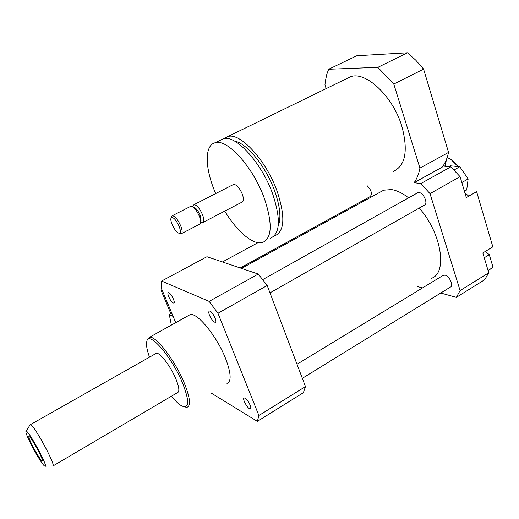 <?xml version="1.0" encoding="UTF-8"?>
<svg xmlns="http://www.w3.org/2000/svg" width="519" height="519" viewBox="0 0 519 519"><rect width="100%" height="100%" fill="white"/><g stroke="black" fill="none" stroke-linecap="round" stroke-linejoin="round"><path stroke-width="0.78" d="M171.38 325.095L169.278 314.514L173.132 316.421M171.763 313.139L169.278 314.514M161.967 289.634L161.02 290.14L170.835 313.651M162.447 290.783L161.02 290.14M175.733 322.669L161.331 288.116L161.597 281.045L209.163 301.39L217.967 313.262L258.89 415.505L257.359 421.37L211.019 392.954M274.129 236.009L274.759 235.853C284.581 231.519 285.424 216.799 277.295 191.706C266.429 160.507 240.102 132.001 227.809 136.594L224.104 138.612M346.595 78.654L350.448 76.773C365.629 70.733 393.026 96.307 401.894 126.422C408.323 150.75 405.475 165.743 393.35 171.406M278.178 226.128C281.304 218.408 280.169 206.789 274.778 191.258C266.176 166.858 246.726 142.991 234.543 141.097M270.431 238.208C280.156 233.926 280.922 219.219 272.728 194.1C261.784 162.862 235.509 134.246 223.326 138.781L220.264 140.273M224.753 211.116C236.904 231.377 253.142 245.377 262.51 242.509C272.073 238.325 272.696 223.644 264.379 198.472C253.298 167.17 227.101 138.352 215.126 142.777C204.051 145.314 204.979 169.175 215.703 193.561M203.137 222.366L242.029 202.125C243.761 201.32 243.859 198.667 242.328 194.177C239.525 187.813 236.625 184.563 233.615 184.42L233.07 184.699M200.743 222.145L202.644 222.625C204.214 221.898 204.181 219.271 202.546 214.736C199.64 208.288 196.785 204.927 193.983 204.655L192.886 206.127M200.594 222.774L201.054 220.899L200.165 215.346C198.55 211.538 196.695 208.917 194.586 207.477L193.71 207.139M181.559 233.589L199.51 224.247L200.483 223.202C200.911 221.684 200.542 219.407 199.387 216.371C197.395 211.668 195.105 208.43 192.51 206.666L190.343 206.51M179.068 233.271L181.092 233.835C182.578 233.154 182.474 230.54 180.774 225.986C177.816 219.492 174.994 216.066 172.295 215.722L171.315 217.007M179.185 226.388C175.675 219.174 172.95 216.442 171.011 218.188C169.778 220.977 174.76 231.221 178.173 232.94C180.696 233.874 181.034 231.688 179.185 226.388M440.754 293.027L456.357 297.368L460.1 290.575L430.017 193.632L420.805 183.57L414.123 182.701L442.233 167.118C445.153 163.219 447.255 158.314 448.546 152.398L423.588 69.111L415.771 60.198L407.551 52.789L356.825 55.747L328.65 69.254L326.788 74.347L325.348 81.23L324.952 84.947L326.179 88.613M414.123 182.701C416.874 178.867 418.807 174.001 419.929 168.104L448.546 152.398M419.929 168.104L393.785 84.052L423.588 69.111M393.785 84.052L377.826 67.347L407.551 52.789M377.826 67.347L328.65 69.254M420.805 183.57L450.829 166.852L442.986 166.061M484.259 257.748L489.294 254.667L485.246 251.481M488.1 270.626L493.05 267.35L489.294 254.667M488.048 270.451L493.05 267.35M448.727 166.638L450.245 165.795L459.808 166.755L468.144 178.945L466.698 189.915L464.421 191.219M461.832 182.526L468.144 178.945M454.015 169.998L459.808 166.755M456.357 297.368L484.72 279.696L488.742 272.793L482.832 252.954L492.842 246.856L476.617 191.654L466.322 197.59L460.087 176.674L450.829 166.852M446.47 159.709L444.939 166.255M466.127 196.948L467.113 197.129M417.613 286.585L422.479 287.935M460.1 290.575L488.742 272.793M430.017 193.632L460.087 176.674M362.028 201.048L362.327 201.943M468.741 196.195L464.881 192.757M245.143 398.203C248.043 399.688 252.357 408.589 250.275 408.784C248.056 409.621 241.711 398.3 244.202 397.956L245.143 398.203M209.566 315.455C208.599 312.905 208.541 311.452 209.384 311.082C211.765 310.213 217.961 322.033 215.281 322.331C213.452 322.014 211.551 319.717 209.566 315.455M173.158 302.947C170.667 302 166.424 292.878 168.403 292.716C170.394 291.976 175.986 302.83 173.729 303.051L173.158 302.947M269.977 292.859L424.328 205.154C428.428 204.077 423.789 192.899 419.086 192.549L417.308 192.977M302.337 378.312L450.382 287.091C454.034 286.047 449.525 275.985 445.017 275.135L442.934 275.498M240.239 267.966L370.209 196.552C372.454 193.795 371.422 190.168 367.121 185.659M408.609 197.849C402.491 193.126 396.782 190.369 391.469 189.578L383.71 190.181L380.064 192.186M431.068 278.431C447.826 273.721 441.825 233.336 419.196 208.067M184.271 406.864L186.989 407.318C191.063 405.78 190.103 397.541 184.096 382.6C174.825 360.063 155.453 335.157 149.433 337.337L147.325 339.348L147.046 340.425M188.429 315.584L190.071 314.67C196.954 311.99 216.767 335.994 225.499 358.331C231.13 373.155 231.617 381.523 226.965 383.424M171.445 396.205C175.416 401.051 178.86 404.301 181.786 405.955C189.396 409.011 189.63 401.323 182.487 382.899C171.841 356.942 149.148 330.83 146.903 340.964C145.923 344.097 146.78 349.501 149.478 357.182M53.061 465.913L177.453 392.669C179.743 391.767 179.185 387.103 175.766 378.669C170.556 366.103 159.755 352.129 156.329 353.303L155.531 353.757M161.597 281.045L206.945 256.723L258.267 274.051L267.194 285.495L305.47 386.584L303.388 392.688L257.359 421.37M305.47 386.584L258.89 415.505M258.267 274.051L209.163 301.39M267.194 285.495L217.967 313.262M42.097 460.885C39.691 460.45 25.528 433.495 29.46 436.81C32.107 438.484 43.602 459.905 42.337 460.814L42.097 460.885M44.945 466.211L44.783 466.133C41.241 464.589 23.608 431.724 26.106 431.321C27.981 429.064 49.292 468.508 44.945 466.211M29.998 424.951L30.4 424.633C33.806 424.055 57.388 467.989 52.679 466.14M445.84 166.346L444.965 165.555M447.17 157.465L450.842 159.352L458.056 166.58M458.608 166.631L451.958 159.956L450.038 158.84M295.668 237.507L295.999 238.422M294.662 238.059L294.195 239.415M340.652 213.86L340.341 212.959M324.297 221.775L324.615 222.683M350.448 76.773L227.809 136.594M223.326 138.781L215.126 142.777M233.615 184.42L193.983 204.655M192.731 206.75L192.99 205.706M194.586 207.477L192.51 206.666M190.836 206.257L172.295 215.722M171.011 218.188L171.419 216.624M190.071 314.67L149.433 337.337M146.903 340.964L147.325 339.348M241.504 268.388L383.71 190.181M222.437 261.952L257.943 242.691M297.011 364.247L443.473 275.174M262.744 279.585L417.886 192.653M45.302 466.12L52.361 466.017M26.106 431.321L30.167 424.672M30.4 424.633L156.329 353.303M451.958 159.956L450.842 159.352"/></g></svg>
